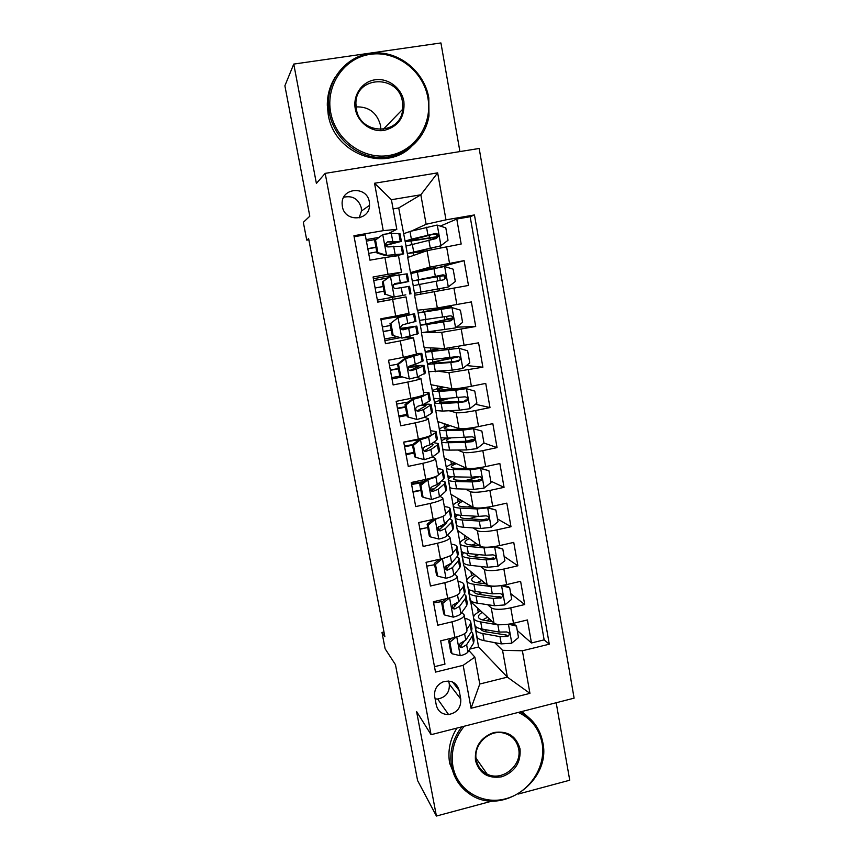 <?xml version="1.0" encoding="UTF-8"?>
<svg xmlns="http://www.w3.org/2000/svg" width="859" height="859" viewBox="0 0 859 859"><rect width="100%" height="100%" fill="white"/><g stroke="black" fill="none" stroke-linecap="round" stroke-linejoin="round"><path stroke-width="1.29" d="M342.365 206.461C344.642 222.363 369.456 221.235 369.553 205.322L369.338 201.951C367.094 185.673 341.41 187.326 342.107 203.808L342.365 206.461M359.126 217.907L361.478 210.992L361.274 207.76C358.45 198.88 352.609 195.358 343.74 197.226M459.919 151.581L440.935 42.95L293.757 64.081L284.887 85.782L309.798 216.2L303.334 222.32L306.749 240.112L308.843 239.758M574.113 698.163L479.182 148.467L325.185 173.368L431.068 734.692L574.113 698.163M518.299 794.038L569.732 780.219L556.192 702.737M431.068 734.692L416.583 711.531L436.415 816.05L492.411 800.996M436.415 816.05L417.592 780.563L395.462 664.694L385.122 648.792L381.987 632.439L384.886 636.723L308.628 238.652L306.749 240.112M354.123 236.751L365.236 234.829L369.939 260.17L384.929 257.528L388.021 274.311L401.507 272.196L388.493 276.05M388.021 274.311L373.064 276.995L377.735 302.121L392.638 299.383L395.698 316.026L409.024 313.31L406.028 296.903L392.638 299.383M395.698 316.026L380.827 318.796L385.455 343.707L400.283 340.883L403.322 357.376L416.475 354.08L413.512 337.877M403.322 357.376L388.526 360.243L393.121 384.939L407.853 382.03L410.87 398.393C419.471 396.6 423.798 395.312 423.863 394.517L420.942 378.508M410.87 398.393L396.16 401.336L400.713 425.828L415.369 422.832L418.365 439.056C426.902 437.199 431.186 435.717 431.197 434.622L428.308 418.805M418.365 439.056L403.73 442.095L408.25 466.373L422.832 463.302L425.796 479.386C434.278 477.454 438.509 475.789 438.466 474.393L435.61 458.77M425.796 479.386L411.236 482.5L415.713 506.585L430.219 503.428L433.161 519.384C441.601 517.376 445.767 515.529 445.671 513.843L442.857 498.403M434.858 518.986L435.341 519.341L428.212 525.021L427.127 524.194L433.161 519.384L418.687 522.573L423.122 546.464L437.542 543.221L440.463 559.048C448.849 556.965 452.972 554.935 452.822 552.971L450.041 537.713M440.463 559.048L426.064 562.323L430.466 586.01L444.812 582.681L447.711 598.379C456.054 596.232 460.123 594.031 459.919 591.776L457.16 576.7M447.711 598.379L433.387 601.729L437.746 625.223L452.027 621.83C460.338 619.64 464.375 617.331 464.15 614.904L461.809 612.424M467.951 587.126L470.26 601.321L493.989 623.119C497.436 625.223 503.943 625.288 513.499 623.29L527.415 619.951L531.474 642.972L517.268 630.517M487.654 604.693L491.241 607.85C494.677 609.836 501.184 609.836 510.761 607.85L524.699 604.543L510.718 593.601M524.699 604.543L520.608 581.328L506.627 584.603C497.017 586.568 490.51 586.654 487.107 584.85L463.817 565.888L461.219 551.639L463.012 553.013M455.753 516.205L454.712 515.84L457.321 530.196L480.17 546.26C483.531 547.763 490.038 547.537 499.691 545.583L513.746 542.394L517.87 565.791L504.115 556.407M448.377 479.709L450.782 494.226L473.18 507.358C476.498 508.549 483.005 508.184 492.701 506.252L506.831 503.127L510.987 526.728L497.458 518.911M441.805 443.362L444.189 457.987L466.126 468.134C469.401 469.014 475.918 468.499 485.657 466.587L499.852 463.549L504.05 487.343L490.747 481.115M435.148 406.736L437.553 421.468L459.017 428.598C462.249 429.156 468.756 428.491 478.549 426.601L492.83 423.637L497.05 447.625L483.971 443.019L481.867 431.078L473.373 428.705L462.926 430.123L446.057 430.627C442.074 430.735 439.829 430.466 439.346 429.801C438.917 428.727 442.095 427.202 448.87 425.226M428.437 369.832L430.864 384.682L451.845 388.73C455.034 388.966 461.551 388.15 471.376 386.271L485.732 383.404L489.995 407.585L475.489 404.245M455.592 327.805L451.995 307.608L460.413 310.153L462.582 322.383L455.41 327.945L421.404 332.701L424.121 347.616L444.618 348.529L478.581 342.827L482.887 367.212L466.416 365.547M410.999 273.398L410.473 272.614L429.994 267.128L464.107 260.642L468.477 285.446L414.596 295.238L417.324 310.26L437.338 307.994L471.376 301.906L475.703 326.495L456.408 327.182M464.107 260.642L438.262 267.632M406.028 296.903L377.724 302.035M400.283 340.883L413.501 337.812L403.88 337.748M407.853 382.03C416.475 380.269 420.824 379.055 420.921 378.389L416.014 377.477M415.369 422.832C423.938 420.996 428.233 419.6 428.276 418.623L424.7 417.356M422.832 463.302C431.336 461.39 435.588 459.801 435.567 458.523L432.528 456.967M430.219 503.428C438.681 501.441 442.868 499.67 442.804 498.102L440.055 496.287M431.873 491.219L431.186 490.8M437.542 543.221C445.961 541.17 450.105 539.216 449.976 537.358L447.421 535.307M439.797 529.595L437.757 528.07M444.812 582.681C453.176 580.566 457.267 578.429 457.085 576.292L454.669 574.016M447.7 567.949L445.617 566.135M460.746 699.033L459.157 690.443C456.644 682.551 451.254 679.705 442.986 681.896C436.737 684.945 433.978 689.831 434.686 696.552L436.297 705.164C437.961 711.392 442.052 714.516 448.57 714.538C457.138 712.809 461.197 707.644 460.746 699.033L449.311 684.161L448.731 681.015M403.859 234.636L398.716 207.953L420.835 194.789L391.414 199.718L396.815 229.332L383.254 230.663L353.929 235.72L435.502 672.103L463.162 665.317L474.855 657.081L468.874 650.531M383.254 230.663L374.535 183.257L437.661 172.863L445.982 219.85L474.447 214.943L549.288 644.186L522.39 650.778L529.939 693.363L471.054 708.245L463.162 665.317M410.473 272.614L407.724 257.475L427.03 250.678L429.994 267.128M414.596 295.238L434.407 291.684L437.338 307.994M422.853 332.68L441.719 332.358L444.618 348.529M439.174 371.367L448.967 372.688L451.845 388.73M449.117 410.731L456.161 412.685L459.017 428.598M457.632 450.03L463.291 452.36L466.126 468.134M448.151 479.762L448.462 479.923C448.999 480.857 451.265 481.384 455.281 481.491L472.214 481.899L479.612 481.244L481.287 480.17C482.049 477.872 481.212 476.648 478.764 476.509L471.376 477.185L454.432 476.852C450.427 476.766 448.162 476.262 447.625 475.36L447.539 474.887M465.546 489.115L470.367 491.702L473.18 507.358M454.712 515.84L455.592 516.42M473.105 527.931L477.379 530.733L480.17 546.26M480.46 566.457L484.336 569.442L487.107 584.85M455.259 605.96L453.692 604.414M531.474 642.972L544.144 639.869L470.174 216.726L456.773 219.034L440.313 226.1M427.03 250.678L461.176 244.042L456.773 219.034M468.477 285.446L434.407 291.684M475.703 326.495L441.719 332.358M482.887 367.212L448.967 372.688M489.995 407.585L475.682 410.505C465.879 412.395 459.372 413.125 456.161 412.685M497.05 447.625L482.822 450.631C473.062 452.543 466.555 453.112 463.291 452.36M504.05 487.343L489.888 490.425C480.181 492.347 473.663 492.776 470.367 491.702M510.987 526.728L496.899 529.885C487.236 531.839 480.729 532.118 477.379 530.733M517.87 565.791L503.857 569.034C494.236 570.999 487.729 571.138 484.336 569.442M434.493 666.681L444.973 664.125L440.646 640.825L454.894 637.399C463.184 635.177 467.21 632.793 466.952 630.27L464.236 615.366M396.815 229.332L388.279 233.616M462.625 643.692L461.712 642.693M474.855 657.081L479.773 684.022L507.368 677.15L502.547 650.306L522.39 650.778M469.766 649.136L478.56 646.999L507.368 677.15L529.939 693.363M478.56 646.999L474.436 622.786M494.72 642.639L502.547 650.306M293.757 64.081L316.391 183.418L325.185 173.368M383.973 631.966L381.987 632.439M398.716 207.953L393.089 208.909M411.311 231.114L426.128 224.274L420.835 194.789L437.661 172.863M473.513 617.213L470.7 601.729M466.781 580.212L464.247 566.242M463.205 552.82L461.219 551.639M460.005 542.92L457.74 530.486M455.066 515.754L454.658 513.532M453.176 505.339L451.2 494.473M448.43 479.236L447.754 475.532M446.283 467.468L444.597 458.169M441.505 441.15L440.785 437.242M439.346 429.285L437.95 421.608M434.525 402.764L433.774 398.63M432.345 390.802L431.25 384.757M427.481 364.076L426.698 359.717M425.291 352.018L424.496 347.627M420.395 325.067L419.557 320.493M418.183 312.912L417.689 310.217M414.961 295.163L414.607 293.241M413.233 285.714L412.384 281.011M408.079 257.356L407.413 253.673M405.996 245.889L405.169 241.336M544.144 639.869L549.288 644.186M478.27 612.22L477.497 607.968M471.634 575.67L470.915 571.664M464.966 538.818L464.289 535.093M458.234 501.688L457.6 498.231M478.044 516.356L472.901 517.505M426.579 527.77L419.922 529.241M451.447 464.279L450.868 461.079M473.169 478.624L467.156 480.449M420.889 490.414L413.029 492.11M444.618 426.558L444.092 423.637M413.974 453.037L406.071 454.69M439.872 400.369L439.615 398.952M437.725 388.558L437.252 385.916M407.005 415.359L399.07 416.969M432.947 362.154L432.474 359.534M430.788 350.247L430.359 347.895M451.555 358.042L451.447 357.462M402.141 376.972L392.005 378.959M435.223 331.08L423.809 332.605M425.967 323.639L425.269 319.795M423.788 311.634L423.412 309.573M444.715 319.892L444.178 316.896M442.589 307.994L442.439 307.2M399.864 337.77L384.896 340.647M395.999 316.778L395.849 315.994M416.626 272.088L416.422 270.982L410.849 272.55M420.62 294.154L420.266 292.221M418.881 284.565L418.086 280.141M435.449 268.18L435.341 267.578L416.422 270.982M439.486 290.686L439.142 288.764L442.933 288.076L414.521 293.263L420.964 292.06L419.579 284.426L443.631 279.819L445.649 277.962C445.789 275.879 444.822 274.848 442.75 274.88L412.288 280.979L440.635 276.19M437.736 280.914L436.995 276.802M388.708 277.178L388.483 276.007L373.386 278.724M392.767 299.265L392.413 297.332M413.598 255.413L413.19 253.147M411.568 244.203L410.978 240.971M430.348 239.715L430.037 238.007M470.174 216.726L474.447 214.943M445.982 219.85L426.128 224.274M401.507 272.153L398.49 255.649L384.929 257.528M378.679 237.438L366.127 239.618M479.773 684.022L471.054 708.245M374.535 183.257L391.414 199.718M435.126 698.915L437.628 699.011C445.853 697.379 449.751 692.429 449.311 684.161M456.129 637.077L449.869 642.178L452.006 653.742L460.424 655.707C464.386 654.665 466.888 653.42 467.951 651.992L473.545 643.208L474.061 640.223L472.944 634.039M466.791 629.389L470.131 624.461L470.678 621.626C470.066 620.123 468.091 619.017 464.773 618.319M465.771 623.795L465.46 622.099M449.869 642.178L448.699 640.846L450.825 652.357L452.006 653.742M448.699 640.846L452.124 638.054M470.829 622.474L471.967 628.702L471.43 631.59L465.771 640.138L460.403 643.273C458.566 645.839 459.05 647.267 461.863 647.568L466.62 644.733L472.246 636.089L472.783 633.169L471.462 631.537M464 641.619L460.521 646.075L461.863 647.568M506.176 624.536L497.866 624.837L480.718 621.927C476.659 621.218 474.297 620.037 473.631 618.383C472.965 616.075 475.317 613.584 480.707 610.921M492.422 621.68L484.476 620.359C481.072 619.758 479.097 618.781 478.538 617.396C478.044 615.86 479.29 614.185 482.275 612.36M510.869 623.859L515.046 624.869L516.484 626.114L518.514 637.571L511.62 643.23L501.28 643.874L484.111 640.642C480.041 639.848 477.668 638.581 476.992 636.841L476.831 635.971M484.347 631.419L486.742 629.883M516.484 626.114L508.668 624.225M476.24 627.016L475.714 629.83C476.391 631.537 478.753 632.782 482.822 633.545L499.981 636.648L507.819 636.422C510.128 634.167 509.698 632.675 506.531 631.956L499.165 632.074L482.006 629.056C477.948 628.305 475.575 627.091 474.909 625.406L474.759 624.568M489.834 619.307L486.183 620.638M487.59 617.245L482.533 619.94M507.819 636.422L506.316 635.037L486.57 631.934C483.166 631.301 481.18 630.27 480.621 628.842L480.589 628.767M489.405 621.175L491.155 620.52M464.257 726.22C454.347 738.332 450.578 751.743 452.929 766.453C457.235 790.334 482.2 805.312 505.844 798.741C529.552 792.513 546.388 766.604 542.083 743.142C539.194 728.829 531.259 718.586 518.278 712.422M520.318 711.896C532.569 718.425 540.064 728.615 542.813 742.477C551.618 781.282 500.765 817.21 469.272 793.705C459.823 787.102 453.917 777.975 451.555 766.325C449.225 752.108 452.618 738.955 461.734 726.864M475.467 760.559C474.436 746.782 480.557 737.441 493.796 732.544C507.508 730.504 516.248 735.959 520.039 748.908C521.016 762.545 514.96 771.833 501.849 776.772C488.17 778.941 479.376 773.54 475.467 760.559M518.621 748.79C516.688 740.179 511.438 734.875 502.88 732.888C488.427 729.656 473.019 745.225 476.283 759.861C477.658 766.432 481.265 771.178 487.117 774.109C502.032 781.958 522.401 765.519 518.621 748.79M456.344 779.596L449.665 763.297C447.56 750.97 449.976 739.234 456.924 728.088M521.853 711.51L531.13 719.713M435.309 699.881L435.846 699.001M330.704 112.604C335.644 139.942 363.078 159.881 388.837 155.5C414.672 151.517 432.807 124.641 427.889 97.819C423.358 70.943 396.59 50.37 370.422 54.3C344.191 57.821 325.378 85.331 330.704 112.604M428.813 97.883L428.963 115.954C425.162 139.899 403.88 158.099 380.086 157.519C356.302 157.111 333.872 137.687 329.341 113.023L328.406 103.467C328.009 76.923 349.108 53.934 374.578 52.904C400.026 51.572 424.41 72.081 428.813 97.883M355.282 108.868C352.673 95.285 361.993 81.616 375.061 79.79C388.096 77.772 401.561 87.983 403.88 101.469C405.083 116.878 398.544 126.52 384.263 130.396C371.335 132.522 357.698 122.472 355.282 108.868M402.463 101.899C398.834 74.239 355.766 75.367 355.905 103.402L356.313 108.921C360.093 135.647 400.917 135.679 402.699 109.243L402.463 101.899M356.023 106.913C368.79 106.462 376.94 112.615 380.494 125.339L380.859 129.634M410.838 147.243C384.209 172.552 334.119 153.471 328.235 114.709L327.3 105.227C327.279 95.166 329.813 85.964 334.913 77.611M449.547 597.918L442.707 603.447L444.865 615.098L453.337 617.138C457.31 616.128 459.844 614.958 460.929 613.648L466.695 605.649L467.275 602.954L466.126 596.629M442.653 601.397L433.612 602.964M459.823 591.217L463.248 586.761L463.86 584.217C463.28 582.885 461.326 581.94 458.019 581.382M458.91 586.246L458.631 584.743M442.707 603.447L441.569 602.277L443.716 613.884L444.865 615.098M441.569 602.277L445.853 598.82M464 584.968L465.159 591.346L464.558 593.945L458.738 601.708L452.843 605.026C451.587 607.549 452.231 608.87 454.776 608.977L459.586 606.336L465.385 598.476L465.975 595.845L464.365 594.213M457.836 602.524L453.455 607.667L454.776 608.977M442.428 558.565L435.492 564.395L437.661 576.153L446.186 578.257C450.18 577.269 452.736 576.185 453.853 575.004L459.79 567.788L460.435 565.394L459.254 558.908M450.9 564.223L450.009 564.105M434.622 564.717L426.773 566.135M442.589 558.694L449.783 556.009M452.79 552.745L456.322 548.751L456.988 546.507C456.43 545.347 454.508 544.563 451.211 544.155M451.995 548.407L451.748 547.086M435.492 564.395L434.375 563.397L436.544 575.101L437.661 576.153M434.375 563.397L439.529 559.252M457.106 547.162L458.298 553.69L457.643 555.988L451.651 562.956L445.381 566.425C444.554 568.851 445.295 570.065 447.625 570.065L452.5 567.627L458.481 560.562L459.125 558.221L457.095 556.621M454.186 560.004L446.336 568.937L447.625 570.065M428.212 525.021L430.402 536.875L438.97 539.055C442.997 538.099 445.574 537.1 446.723 536.037L452.833 529.627L453.531 527.533L452.328 520.898M442.89 526.653L438.67 526.578M427.761 527.587L419.879 529.015M435.341 519.341L443.48 516.098M445.714 513.94L449.332 510.429L450.062 508.485C449.536 507.519 447.636 506.896 444.361 506.627M445.016 510.257L444.812 509.129M427.127 524.194L429.307 535.995L430.402 536.875M450.17 509.054L451.383 515.733L450.664 517.741L444.5 523.893L437.983 527.447C437.435 529.756 438.251 530.883 440.42 530.841L445.359 528.607L451.512 522.347L452.221 520.307L449.611 518.793M430.456 519.974L432.7 519.749M447.174 521.22L446.583 522.959L439.164 529.896L440.42 530.841M427.106 479.097L428.04 479.644L420.878 485.324L423.09 497.275L431.701 499.53L439.529 496.76L445.821 491.165L446.583 489.372L445.338 482.575M434.3 488.921L430.413 489.082M420.835 490.167L412.932 491.606M428.04 479.644L435.91 476.992L437.65 475.585M438.305 475.048L442.299 471.816L443.083 470.174C442.589 469.379 440.71 468.928 437.446 468.81M437.993 471.806L437.822 470.872M420.878 485.324L419.826 484.669L422.016 496.556L423.09 497.275M419.826 484.669L426.74 479.182M443.169 470.635L444.414 477.475L443.641 479.172L437.285 484.519L432.281 486.516L430.595 488.073C430.252 490.285 431.111 491.359 433.161 491.284L438.154 489.254L444.479 483.821L445.252 482.082L441.762 480.75M423.691 481.598L411.461 483.681M411.601 484.465L422.413 482.618M439.647 482.533L440.205 483.026L439.54 484.487L431.937 490.532L433.161 491.284M469.809 589.95L468.982 592.796L470.27 599.861C470.915 601.407 473.255 602.503 477.314 603.147L494.43 605.713L504.791 604.929L511.717 599.292L509.677 587.739L501.366 585.666L490.983 586.525L473.9 584.281C469.852 583.723 467.511 582.713 466.888 581.253C466.254 579.191 468.713 576.894 474.254 574.381M485.893 583.852L477.69 582.799C474.297 582.338 472.343 581.5 471.816 580.276C471.344 578.891 472.665 577.345 475.779 575.627M470.27 599.861L470.131 599.088M478.613 594.278L482.275 592.442M502.966 585.333L508.26 586.654L509.677 587.739M468.982 592.796C469.626 594.321 471.967 595.373 476.015 595.985L493.12 598.433L501.42 597.853C503.202 595.491 502.622 594.063 499.68 593.569L492.293 593.827L475.199 591.454C471.151 590.874 468.81 589.832 468.166 588.329L468.037 587.588M484.487 582.713L482.339 583.39M481.759 580.491L476.917 582.681M501.42 597.853L499.97 596.672L496.932 596.887L479.794 594.471C476.401 593.966 474.436 593.086 473.91 591.819L473.792 591.228M463.473 552.562L462.196 555.472L463.484 562.581C464.096 563.944 466.426 564.868 470.464 565.34L487.525 567.251L497.909 566.328L504.877 560.691L502.805 549.051L494.451 546.904L484.057 547.892L467.017 546.324C462.99 545.937 460.671 545.1 460.08 543.833C459.501 542.008 462.067 539.914 467.801 537.562M479.386 545.712L470.85 544.939C467.468 544.617 465.524 543.919 465.03 542.867C464.59 541.632 466.007 540.214 469.282 538.604M463.484 562.581L463.366 561.904M473.363 556.739L478.839 554.603M494.999 546.485L502.805 549.051M462.196 555.472C462.797 556.793 465.116 557.684 469.154 558.125L486.215 559.907L494.848 558.93C496.201 556.557 495.503 555.193 492.765 554.86L485.378 555.258L468.327 553.561C464.3 553.132 461.981 552.273 461.38 550.973L461.262 550.318M476.133 543.414L471.881 545.025M494.848 558.93L493.453 557.931L490.049 558.457L472.976 556.707C469.594 556.342 467.64 555.601 467.135 554.495L467.156 553.421M457.364 514.842L455.356 517.848L456.655 525.021C457.235 526.18 459.533 526.921 463.559 527.233L480.568 528.468L490.972 527.405L497.973 521.778L495.89 510.053L487.483 507.83L477.067 508.957L460.091 508.066C456.075 507.841 453.777 507.197 453.219 506.123C452.693 504.544 455.41 502.644 461.369 500.432M487.483 507.83L486.634 507.358M472.965 507.229L463.946 506.778C460.585 506.585 458.663 506.048 458.191 505.156C457.783 504.083 459.318 502.794 462.808 501.28M456.655 525.021L456.548 524.43M468.907 518.815L477.293 516.313M486.989 507.304L495.89 510.053M455.356 517.848C455.925 518.976 458.223 519.684 462.249 519.963L479.247 521.059L486.634 520.543L488.137 519.695C489.147 517.354 488.374 516.066 485.797 515.851L478.409 516.377L461.412 515.368C457.385 515.099 455.098 514.423 454.529 513.317L454.432 512.748M470.861 505.994L467.768 506.971M488.137 519.695L486.763 518.879L483.112 519.706L466.093 518.643C462.722 518.407 460.8 517.816 460.317 516.871L460.821 515.325M451.748 476.713C449.15 477.991 448.054 479.054 448.462 479.923L449.772 487.15C450.32 488.127 452.596 488.685 456.601 488.825L473.556 489.372L483.982 488.17L491.004 482.554L488.911 470.721L480.46 468.434L470.034 469.701L453.101 469.508C449.096 469.443 446.83 468.982 446.315 468.112C445.832 466.781 448.731 465.084 455.023 463.001M480.46 468.434L479.15 467.854L472.847 468.466M467.124 468.413L456.999 468.305C453.638 468.262 451.737 467.876 451.308 467.146C450.921 466.233 452.618 465.073 456.419 463.645M465.889 480.417L479.73 476.638M479.15 467.854L488.911 470.721M479.419 467.726L480.117 468.123M466.254 468.187L465.46 468.391M481.287 480.17L479.945 479.526L476.122 480.653L459.157 480.267C455.796 480.17 453.896 479.741 453.445 478.957L455.098 476.874M413.48 445.295L412.449 444.812L419.622 439.174L420.685 439.625L413.48 445.295L415.702 457.342L424.367 459.683L432.27 457.149L438.756 452.382L439.572 450.9L438.305 443.953M425.194 451.093L424.239 451.168M413.866 452.457L405.931 453.906M419.622 439.174L423.852 437.789M420.685 439.625L428.63 437.22L435.191 432.872L436.039 431.551L430.477 430.703M430.907 433.033L430.778 432.313M412.449 444.812L414.672 456.805L415.702 457.342M436.114 431.916L437.381 438.917L436.544 440.302L430.015 444.801L424.947 446.594L423.186 448.323C422.982 450.46 423.874 451.48 425.839 451.404L430.885 449.59L437.403 444.983L438.23 443.555L433.28 442.557M412.749 444.575L404.471 446.079M404.589 446.701L412.535 445.263M431.433 443.835L433.161 444.5L432.453 445.703L424.636 450.835L425.839 451.404M418.956 439.701L403.741 442.16M473.373 428.705L449.987 429.532L444.361 428.834C444.006 428.093 445.95 427.03 450.202 425.667M483.993 443.008L476.928 448.613L466.491 449.944L449.59 450.105C445.596 450.127 443.341 449.762 442.836 448.989L442.761 448.591M466.072 441.333L473.223 439.336M472.096 428.297L481.867 431.078M466.963 428.995L470.335 428.029M447.432 438.036C443.051 439.583 441.075 440.807 441.505 441.709C442.009 442.439 444.253 442.772 448.248 442.718L465.138 442.428L472.536 441.623L474.329 440.345C474.898 438.101 474.018 436.93 471.677 436.844L447.399 438.047C443.416 438.122 441.172 437.8 440.667 437.102L440.603 436.726M474.329 440.345L473.019 439.883L469.078 441.268L452.167 441.59C448.817 441.633 446.938 441.354 446.519 440.742C446.175 440.055 447.571 439.132 450.696 437.972M406.017 404.933L405.018 404.632L412.223 398.995L413.254 399.274L406.017 404.933L408.261 417.077L416.98 419.493L424.958 417.216L431.626 413.286L432.507 412.127L431.207 405.018M406.844 414.457L398.866 415.906M412.223 398.995L418.859 396.568M413.254 399.274L421.286 397.126L428.04 393.626L428.952 392.617L423.455 392.284M405.018 404.632L407.263 416.722L408.261 417.077M428.995 392.885L430.305 400.047L429.403 401.11L422.682 404.772L417.56 406.339L415.745 408.197C415.649 410.269 416.551 411.268 418.451 411.182L423.562 409.593L431.154 404.729C430.584 404.149 428.007 404.02 423.433 404.364M405.416 406.726L397.438 408.186M397.524 408.648L405.502 407.198M421.501 405.255L426.064 405.663L417.281 410.817L418.451 411.182M408.358 402.012L396.675 404.063M398.501 364.227L397.534 364.109L404.589 358.622L405.77 358.579L398.501 364.227L400.766 376.478L409.528 378.969L417.592 376.951L425.377 373.031L424.056 365.762M409.528 378.969L400.766 376.478M399.757 376.145L391.758 377.606M404.772 358.482L416.411 354.241M405.77 358.579L420.824 354.058L421.801 353.371L416.379 353.554M397.534 364.109L399.779 376.296M421.823 353.532L423.165 360.855L415.294 364.399L410.108 365.741L408.25 367.716C408.229 369.724 409.152 370.701 410.999 370.637L416.185 369.263L424.024 365.569C422.961 365.086 417.807 365.515 408.573 366.868M398.351 368.532L390.34 369.993M390.394 370.293L398.404 368.833M408.379 367.265L418.913 366.514L409.872 370.465L410.999 370.637M397.545 364.205L389.535 365.666M390.909 323.177L398.222 317.551L390.909 323.177L393.197 335.536L402.001 338.113L418.204 333.625L416.84 326.195M402.001 338.113L393.197 335.536M396.654 336.825L384.585 339.004M397.255 317.637L409.453 314.748L380.977 319.58M398.222 317.551L414.586 313.803L380.966 319.505M389.975 323.242L392.252 335.536M414.596 313.857L415.96 321.352L402.592 324.809L400.702 326.86C400.745 328.836 401.679 329.792 403.494 329.738L416.83 326.109L400.906 328.331M391.232 330.028L383.189 331.499M383.221 331.628L391.253 330.157M400.981 328.482L411.697 327.054L402.603 329.727M390.394 325.497L382.352 326.968M394.431 296.903L377.359 300.092L405.813 294.852L393.465 297.085L385.562 294.24L393.465 297.085M390.609 276.168L382.352 282.031L389.675 276.448L406.221 273.935L407.316 273.914L408.701 281.484M387.753 277.908L373.719 280.517M383.264 281.784L385.562 294.24M382.352 282.031L384.649 294.433M393.454 284.608L408.712 281.527L395.011 283.534L393.1 285.65C393.186 287.593 394.131 288.538 395.924 288.506L409.582 286.315L410.967 293.896M375.115 288.023L383.189 286.541M375.974 292.661L384.048 291.18M394.442 283.717L403.547 282.471L393.508 284.533M383.178 286.476L375.104 287.969M375.555 240.037L382.931 234.432L375.555 240.037L377.874 252.6L386.786 255.348L403.666 253.856L397.524 255.595M386.786 255.348L397.524 254.672L394.711 255.939M382.931 234.432L391.296 233.337L399.993 233.702L401.368 241.229M376.21 239.317L366.406 241.143M374.674 240.477L376.983 252.986L377.874 252.6M385.852 255.714L376.983 252.986M385.68 245.449L401.389 241.368L387.366 241.905L385.433 244.063C385.562 245.985 386.518 246.941 388.279 246.92L402.27 246.2L403.644 253.738M367.845 248.874L375.952 247.381M368.683 253.384L376.779 251.891M387.366 241.905L396.214 242.313L385.573 245.191M375.909 247.156L367.802 248.648M446.626 398.501C438.197 400.627 434.16 402.195 434.504 403.182L435.835 410.527L442.525 411.074L459.361 410.205L469.809 408.723L476.906 403.129L474.78 391.103L466.233 388.655L455.764 390.211L438.96 391.446L432.324 391.178C431.97 390.362 435.61 388.987 443.233 387.065M466.233 388.655L437.36 390.222C437.048 389.642 439.421 388.665 444.49 387.312M434.504 403.182L441.172 403.623L457.997 402.613L465.395 401.679L467.275 400.219C467.693 398.018 466.781 396.901 464.536 396.858L440.313 398.909L433.612 398.265M467.275 400.219L465.997 399.929L464.01 401.357L461.97 401.572L439.529 402.227C439.25 401.4 442.675 400.09 449.794 398.297M455.259 357.011L449.966 358.364C435.223 361.317 427.718 363.314 427.438 364.345L428.791 371.743L452.167 370.132L462.647 368.5L469.776 362.917L467.629 350.794L459.039 348.271L425.237 352.244C425.044 351.675 429.736 350.354 439.325 348.292M459.039 348.271L430.305 351.299L440.495 348.346M458.062 356.904L451.168 358.439L451.78 361.854M427.438 364.345L450.792 362.487L458.201 361.392L460.134 359.781C460.445 357.634 459.511 356.549 457.332 356.539L433.172 359.459L426.558 359.492M460.134 359.781L454.808 361.542L432.496 363.4C432.711 362.541 438.938 360.887 451.168 358.439M428.201 332.057L426.837 324.487L420.319 325.196L448.462 319.022L447.271 318.979L446.476 316.509M451.995 307.608L418.108 312.998L442.525 307.629M451.77 307.543L423.186 312.064L451.286 306.298L442.46 307.286M420.319 325.196L421.662 332.562M451.802 318.592L444.296 320.106L444.565 321.631M426.837 324.487L450.954 320.772L452.929 319.033C453.144 316.917 452.199 315.865 450.073 315.876L419.45 320.407M452.929 319.033L449.622 320.858L430.853 323.66L425.398 324.262L444.296 320.106M444.382 276.727L444.511 277.919M440.173 280.453L439.808 276.415L440.635 276.222M438.681 288.796L419.611 292.328L448.119 287.056L455.324 281.494L453.133 269.168L444.447 266.483L410.924 273.495M448.119 287.056L420.964 292.06M438.691 288.839L447.872 287.164L439.142 288.796M436.415 276.179L436.533 276.823L443.512 275.589M413.158 285.757L419.579 284.426M436.533 276.823L417.377 280.045L441.462 275.181C443.555 275.063 444.543 276.083 444.457 278.219L445.649 277.962M432.711 239.21L433.902 237.599L428.416 238.287C413.426 240.842 405.631 241.808 405.04 241.154L411.375 239.167L409.979 231.458L403.687 233.712M426.536 250.849L412.406 252.61L440.764 245.824L448.011 240.273L445.8 227.839L437.07 225.069L409.979 231.458M440.764 245.824L407.295 253.534L425.484 251.225M429.081 235.237L429.543 237.846L437.177 236.697M405.942 246.082L436.254 238.512L438.294 236.558C438.38 234.496 437.403 233.487 435.363 233.53L411.375 239.167M429.543 237.846C417.098 239.972 410.634 240.767 410.162 240.23L434.106 234.045C436.157 233.895 437.167 234.883 437.134 237.009L438.294 236.558M491.241 607.85L493.989 623.119M510.761 607.85L513.499 623.29M446.562 246.63L449.515 263.262M453.939 288.119L456.87 304.612M461.251 329.255L464.15 345.619M468.499 370.057L471.376 386.271M475.682 410.505L478.549 426.601M482.822 450.631L485.657 466.587M489.888 490.425L492.701 506.252M496.899 529.885L499.691 545.583M503.857 569.034L506.627 584.603M452.027 621.83L454.894 637.399M452.532 681.982L459.157 690.443M456.773 636.906L460.22 655.653M472.246 636.089L473.545 643.208M470.131 624.461L471.43 631.59M466.62 644.733L467.951 651.992M464.59 633.684L465.771 640.138M511.792 643.09L508.442 624.257M482.006 629.056L480.718 621.927M484.111 640.642L482.822 633.545M499.165 632.074L497.866 624.837M501.28 643.874L499.981 636.648M505.801 635.112L507.347 636.54M449.59 597.907L453.123 617.095M465.385 598.476L466.695 605.649M463.248 586.761L464.558 593.945M459.586 606.336L460.929 613.648M457.493 594.868L458.738 601.708M442.406 558.844L445.971 578.204M458.481 560.562L459.79 567.788M456.322 548.751L457.643 555.988M452.5 567.627L453.853 575.004M450.32 555.741L451.651 562.956M435.169 519.48L438.756 539.001M451.512 522.347L452.833 529.627M449.332 510.429L450.664 517.741M445.359 528.607L446.723 536.037M443.126 516.442L444.5 523.893M427.868 479.784L431.486 499.476M444.479 483.821L445.821 491.165M442.299 471.816L443.641 479.172M438.154 489.254L439.529 496.76M435.91 476.992L437.285 484.519M504.974 604.79L501.57 585.72M475.199 591.454L473.9 584.281M477.314 603.147L476.015 595.985M492.293 593.827L490.983 586.525M494.43 605.713L493.12 598.433M498.972 596.941L500.496 598.186M498.091 566.188L494.655 546.968M468.327 553.561L467.017 546.324M470.464 565.34L469.154 558.125M485.378 555.258L484.057 547.892M487.525 567.251L486.215 559.907M492.1 558.457L493.592 559.531M491.155 527.265L487.697 507.884M461.412 515.368L460.091 508.066M463.559 527.233L462.249 519.963M478.409 516.377L477.067 508.957M480.568 528.468L479.247 521.059M485.163 519.663L486.634 520.543M484.154 488.03L480.675 468.488M472.461 477.174L472.729 478.721M454.432 476.852L453.101 469.508M456.601 488.825L455.281 481.491M471.376 477.185L470.034 469.701M473.556 489.372L472.214 481.899M478.173 480.546L479.612 481.244M474.2 468.477L475.22 468.262M420.502 439.765L424.153 459.619M437.403 444.983L438.756 452.382M435.191 432.872L436.544 440.302M430.885 449.59L432.27 457.149M428.63 437.22L430.015 444.801M477.099 448.473L473.588 428.77M465.363 437.618L466.029 441.333M447.399 438.047L446.057 430.627M449.59 450.105L448.248 442.718M464.279 437.661L462.926 430.123M466.491 449.944L465.138 442.428M471.119 441.118L472.536 441.623M413.082 399.414L416.765 419.428M430.262 405.824L431.626 413.286M428.04 393.626L429.403 401.11M423.562 409.593L424.958 417.216M421.286 397.126L422.682 404.772M405.588 358.729L409.303 378.905M423.068 366.353L424.443 373.88M420.824 354.058L422.198 361.596M416.185 369.263L417.592 376.951M413.877 356.689L415.294 364.399M398.039 317.69L401.787 338.049M415.81 326.56L417.195 334.151M413.555 314.158L414.94 321.771M408.734 328.589L410.162 336.341M406.414 315.908L407.842 323.682M402.796 329.759L403.494 329.738M390.426 276.308L394.206 296.838M408.497 286.444L409.893 294.089M406.221 273.935L407.617 281.612M401.228 287.582L402.656 295.399M398.887 274.794L400.326 282.632M382.749 234.571L386.561 255.273M401.121 245.996L402.527 253.706M398.823 233.39L400.23 241.121M393.658 246.222L395.097 254.114M391.296 233.337L392.746 241.239M469.991 408.583L466.448 388.719M456.569 388.59L456.72 389.417M458.212 397.728L458.931 401.754M440.313 398.909L438.96 391.446M442.525 411.074L441.172 403.623M457.138 397.824L455.764 390.211M459.361 410.205L457.997 402.613M464.01 401.357L465.395 401.679M462.818 368.361L459.254 348.335M449.311 348.099L449.547 349.42M433.172 359.459L431.809 351.932M435.395 371.732L434.031 364.216M449.923 357.645L448.548 349.978M452.167 370.132L450.792 362.487M456.848 361.274L458.201 361.392M442.16 308.166L442.321 309.09M425.967 319.698L424.593 312.096M442.664 317.132L441.268 309.401M444.919 329.727L443.534 322.018M449.622 320.858L450.954 320.772M447.442 319.086L451.813 318.259M439.808 276.415L443.663 275.718M448.301 286.917L444.672 266.548M418.698 279.594L417.313 271.938M435.33 276.287L433.935 268.491M437.607 288.989L436.211 281.204M441.462 275.181L442.75 274.88M432.936 238.007L437.048 237.288M440.946 245.685L437.285 225.144M431.358 247.961L431.637 249.54M413.651 251.741L412.256 244.042M427.943 235.098L426.526 227.238M430.241 247.907L428.834 240.058M434.106 234.045L435.363 233.53M361.478 210.992L369.553 205.322M437.628 699.011L448.57 714.538M465.836 623.269L465.707 622.56M473.631 618.383L474.909 625.406M475.714 629.83L476.992 636.841M487.117 774.109L476.047 758.218M327.3 105.227L328.406 103.467M402.699 109.243L383.114 129.462M458.985 585.784L458.867 585.151M452.081 547.988L451.974 547.441M466.888 581.253L468.166 588.329M460.08 543.833L461.38 550.973M453.219 506.123L454.529 513.317M446.315 468.112L447.625 475.36M439.346 429.801L440.667 437.102M441.505 441.709L442.836 448.989M465.965 388.601L465.739 387.312M432.324 391.178L433.655 398.533M458.77 348.26L458.481 346.66M425.237 352.244L426.59 359.663M451.512 307.576L451.286 306.319M418.108 312.998L419.471 320.482M447.271 318.979L451.802 318.131M410.913 273.441L412.288 280.979M413.147 285.736L414.521 293.263M440.839 247.682L440.517 245.91M403.666 233.551L405.04 241.154M405.91 245.953L407.295 253.534"/></g></svg>
